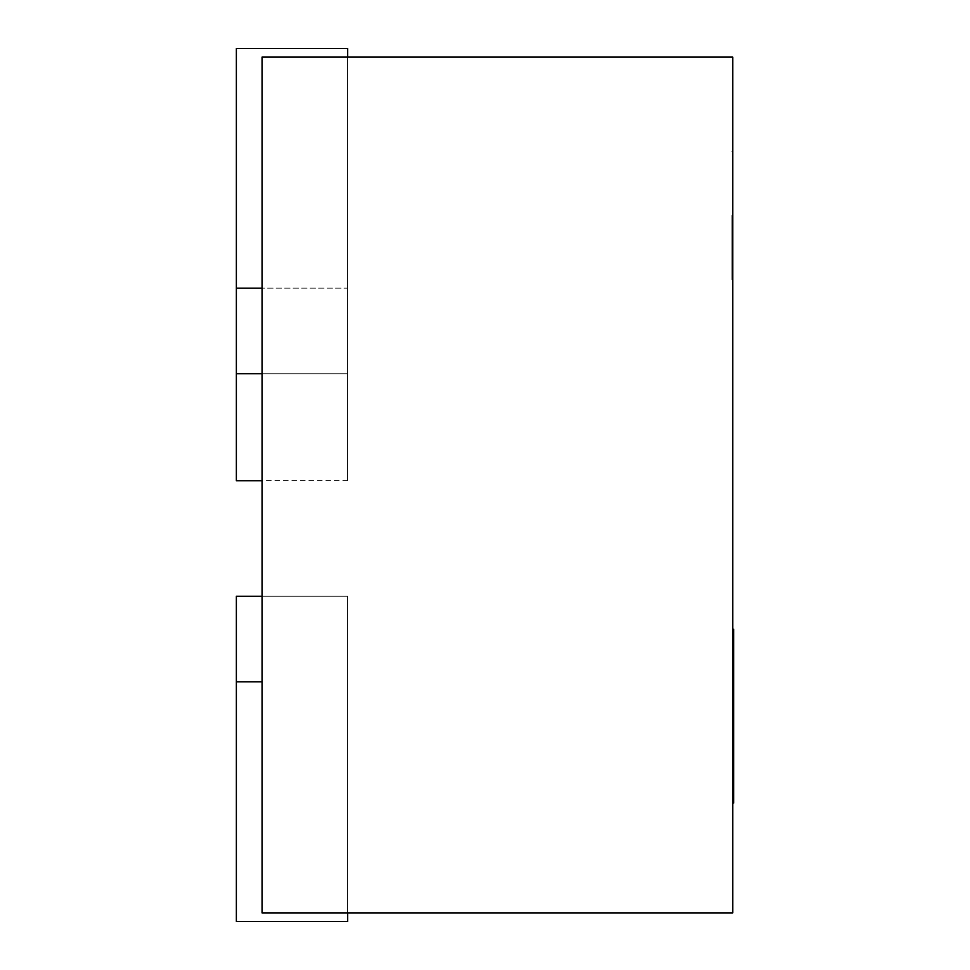 <?xml version="1.0" encoding="UTF-8"?>
<svg xmlns="http://www.w3.org/2000/svg" width="970" height="970" viewBox="0 0 970 970"><rect width="100%" height="100%" fill="white"/><g stroke="black" fill="none" stroke-linecap="round" stroke-linejoin="round"><path stroke-width="0.73" stroke-dasharray="4.85 3.64" d="M732.774 215.485L732.774 279.578L732.774 215.485M731.926 215.485L731.926 279.578L731.926 215.485M732.774 912.94L262.046 912.94L262.046 57.06L732.774 57.06L732.774 912.94M236.365 480.72L236.365 373.741L347.636 373.741L236.365 373.741L347.636 373.741L347.636 480.72L347.636 373.741L236.365 373.741L236.365 48.5L236.365 373.741L236.365 48.5L236.365 373.741L236.365 48.5L236.365 373.741L236.365 48.5L236.365 373.741L236.365 48.5L347.636 48.5L236.365 48.5L347.636 48.5L347.636 373.741L347.636 48.5L236.365 48.5L347.636 48.5L347.636 373.741L236.365 373.741L347.636 373.741L347.636 48.5L236.365 48.5L347.636 48.5L347.636 373.741L347.636 48.5L236.365 48.5L347.636 48.5L347.636 373.741L347.636 48.5L347.636 288.151L262.046 288.151M262.046 596.259L347.636 596.259L236.365 596.259L347.636 596.259L347.636 921.5L236.365 921.5L347.636 921.5L236.365 921.5L236.365 596.259L236.365 921.5L236.365 596.259L236.365 921.5L236.365 596.259L236.365 921.5L236.365 596.259L236.365 921.5L236.365 596.259L347.636 596.259L347.636 921.5L236.365 921.5L347.636 921.5L347.636 596.259L347.636 921.5L236.365 921.5L347.636 921.5L347.636 596.259L347.636 921.5L236.365 921.5L347.636 921.5L347.636 596.259L236.365 596.259L347.636 596.259L347.636 912.94M347.636 57.06L347.636 288.151L236.365 288.151M733.635 705.748L732.774 706.16L732.774 653.065L732.774 706.16L732.774 653.95L732.774 706.16L732.774 653.95L732.774 706.16L733.635 706.16L733.635 653.95L733.635 659.903L732.774 659.903L732.774 680.54L732.774 651.537L732.774 700.158L732.774 659.903L733.635 659.903L733.635 677.46L732.774 677.46L733.635 677.46L733.635 683.45L732.774 683.45L733.635 683.45L733.635 700.158L732.774 700.158L733.635 700.158L733.635 706.16L732.774 706.16L733.635 706.16L733.635 653.95L732.774 653.95L732.774 668.233L732.774 653.95L733.635 653.95L733.635 692.095L733.635 653.065L733.635 659.709L733.635 653.95L732.774 653.95L733.635 653.95L733.635 780.741L733.635 653.768L732.774 803.014L732.774 705.748M733.635 735.903L733.635 789.883L733.635 735.903L733.635 738.946L732.774 738.946L732.774 789.883L732.774 738.946M733.635 803.014L733.635 629.263M733.635 663.213L732.774 663.213L732.774 672.659L732.774 660.109L733.635 660.109L733.635 658.436L733.635 691.246L733.635 636.381L733.635 717.254L733.635 691.258L732.774 691.258L732.774 660.134L733.635 660.134L733.635 663.153L732.774 663.153M733.635 651.537L733.635 680.491L733.635 651.537L732.774 651.537M733.635 754.381L732.774 754.381M733.635 783.712L732.774 783.712M733.635 772.205L732.774 772.205M733.635 772.944L732.774 772.944M733.635 654.507L732.774 654.507M733.635 670.1L732.774 670.1M733.635 697.576L732.774 697.576M733.635 717.254L732.774 717.254M733.635 703.893L732.774 703.893M733.635 679.388L732.774 679.388M733.635 750.671L732.774 750.671M733.635 745.093L732.774 745.093M733.635 738.946L733.635 783.796L733.635 780.704L732.774 780.741L733.635 780.704L733.635 787.749L732.774 787.749M733.635 734.326L732.774 734.326L733.635 734.326M733.635 676.417L732.774 676.417L733.635 676.417M733.635 676.781L732.774 676.781M733.635 653.768L732.774 653.768L733.635 653.768M733.635 680.491L732.774 680.491L733.635 680.54L733.635 700.158L732.774 700.158L733.635 700.158L733.635 706.16L733.635 653.95L733.635 659.903L732.774 659.903L733.635 659.903L733.635 677.46L732.774 677.46L733.635 677.46L733.635 683.45L732.774 683.45L733.635 683.45L733.635 700.158L733.635 659.903L733.635 680.54M732.774 736.788L732.774 789.01L732.774 736.788L732.774 789.01L732.774 736.788L732.774 789.01L732.774 736.788L732.774 789.01L732.774 736.788L732.774 751.071L732.774 736.788L733.635 736.788L733.635 742.741L732.774 742.741L732.774 782.996L732.774 742.741L733.635 742.741L733.635 789.01L732.774 789.01L733.635 789.01L733.635 736.788L732.774 736.788L733.635 736.788L733.635 742.741L732.774 742.741L733.635 742.741L733.635 760.31L732.774 760.31L733.635 760.31L733.635 766.288L732.774 766.288L733.635 766.288L733.635 782.996L732.774 782.996L733.635 782.996L733.635 789.01L732.774 789.01L733.635 789.01L733.635 736.788L732.774 736.788L733.635 736.788L733.635 789.01L733.635 736.788L732.774 736.788L733.635 736.788L733.635 751.071L733.635 736.788L732.774 736.788L733.635 736.788L733.635 789.01L732.774 789.01M733.635 745.409L732.774 745.409M733.635 741.917L732.774 741.917M733.635 783.796L732.774 783.796M733.635 787.749L733.635 789.01M733.635 782.996L733.635 742.741L733.635 782.996L732.774 782.996L733.635 782.996M733.635 742.741L732.774 742.741L733.635 742.741M733.635 778.68L733.635 756.976L733.635 778.68L732.774 778.68L732.774 756.976L732.774 782.329L732.774 778.68L733.635 778.68M733.635 751.071L732.774 751.071L733.635 751.071M733.635 756.976L732.774 756.976L733.635 756.976M733.635 782.329L732.774 782.329M733.635 688.627L732.774 688.627M733.635 670.343L733.635 692.095L732.774 692.095L732.774 653.065L732.774 692.095L733.635 692.095L733.635 670.343L732.774 670.343M733.635 682.274L732.774 682.274M733.635 686.784L732.774 686.784L733.635 686.784M733.635 677.654L732.774 677.654M733.635 653.065L732.774 653.065L733.635 653.065M733.635 659.709L732.774 659.709M733.635 658.436L732.774 658.436M733.635 661.479L732.774 661.479M733.635 672.659L732.774 672.659M733.635 662.013L732.774 662.013M733.635 658.4L732.774 658.4M733.635 655.259L732.774 655.259M733.635 675.084L732.774 675.084M733.635 685.39L732.774 685.39M733.635 684.092L732.774 684.092M733.635 690.446L732.774 690.446M732.774 663.213L732.774 691.246L733.635 691.246L732.774 691.246L732.774 636.381L732.774 691.246L733.635 691.246L733.635 663.153M733.635 691.246L732.774 691.246M733.635 654.022L732.774 654.022M733.635 641.982L732.774 641.982M733.635 642.734L732.774 642.734M733.635 636.914L732.774 636.914M733.635 653.95L732.774 653.95L733.635 653.95L733.635 706.16L732.774 706.16L733.635 706.16L733.635 653.95L732.774 653.95L733.635 653.95L733.635 668.233L733.635 653.95L732.774 653.95M733.635 700.158L732.774 700.158L733.635 700.158M733.635 659.903L732.774 659.903L733.635 659.903M733.635 695.829L733.635 674.126L733.635 695.829L732.774 695.829L732.774 674.126L732.774 699.491L732.774 695.829L733.635 695.829M733.635 706.16L732.774 706.16M733.635 668.233L732.774 668.233L733.635 668.233M733.635 674.126L732.774 674.126L733.635 674.126M733.635 699.491L732.774 699.491M262.046 681.849L236.365 681.849M733.635 788.537L732.774 788.537M733.635 755.121L732.774 755.121M733.635 712.792L732.774 712.792M733.635 672.331L732.774 672.331M733.635 666.39L732.774 666.39M733.635 713.544L732.774 713.544M733.635 705.372L732.774 705.372M733.635 665.274L732.774 665.274M733.635 670.476L732.774 670.476M733.635 747.409L732.774 747.409M733.635 762.311L732.774 762.311M733.635 778.013L732.774 778.013M733.635 782.196L732.774 782.196M733.635 761.911L732.774 761.911M733.635 743.032L732.774 743.032M733.635 744.099L732.774 744.099M733.635 763.56L732.774 763.56M733.635 782.087L732.774 782.087M733.635 748.185L732.774 748.185M733.635 763.378L732.774 763.378M733.635 778.086L732.774 778.086M733.635 676.102L732.774 676.102M733.635 663.929L732.774 663.929M733.635 655.999L732.774 655.999L733.635 656.023M733.635 677.945L732.774 677.945M733.635 671.482L732.774 671.482M733.635 669.191L732.774 669.191M733.635 664.462L732.774 664.462M733.635 669.082L732.774 669.082M733.635 664.086L732.774 664.086M733.635 670.258L732.774 670.258M733.635 678.297L732.774 678.297M733.635 681.764L732.774 681.764M733.635 689.136L732.774 689.136M733.635 681.182L732.774 681.182M733.635 675.278L732.774 675.278M733.635 666.996L732.774 666.996M733.635 663.444L732.774 663.444M733.635 647.245L732.774 647.245M733.635 661.261L732.774 661.261M733.635 680.722L732.774 680.722M733.635 699.249L732.774 699.249M733.635 665.347L732.774 665.347M733.635 695.247L732.774 695.247M731.926 279.578L732.774 279.578M731.926 151.405L732.774 151.405M347.636 373.741L262.046 373.741M347.636 480.72L262.046 480.72"/><path stroke-width="1.45" d="M262.046 57.06L262.046 912.94L732.774 912.94L732.774 57.06L262.046 57.06M347.636 912.94L347.636 921.5L236.365 921.5L236.365 596.259L262.046 596.259M347.636 57.06L347.636 48.5L236.365 48.5L236.365 480.72L262.046 480.72M732.774 629.263L733.635 629.263L733.635 803.014L732.774 803.014M733.635 735.903L732.774 735.903M733.635 789.883L732.774 789.883M733.635 789.01L732.774 789.01M733.635 736.788L732.774 736.788M733.635 636.381L732.774 636.381M733.635 706.16L732.774 706.16M733.635 653.95L732.774 653.95M262.046 681.849L236.365 681.849M262.046 288.151L236.365 288.151M733.635 648.312L732.774 648.312M262.046 373.741L236.365 373.741"/></g></svg>
